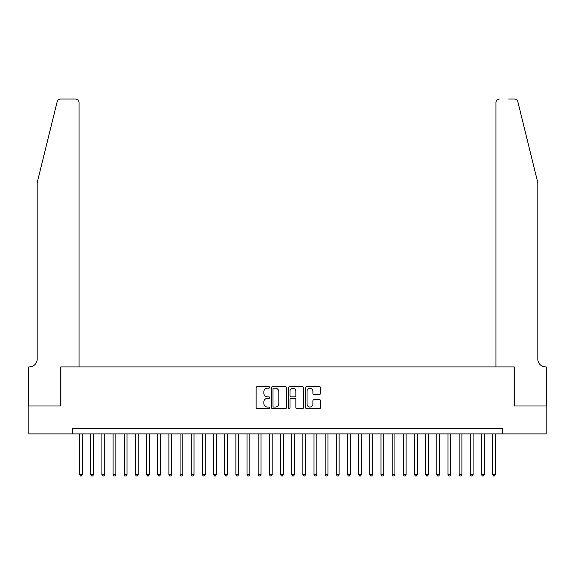 <?xml version="1.0" encoding="UTF-8"?>
<svg xmlns="http://www.w3.org/2000/svg" width="575" height="575" viewBox="0 0 575 575"><rect width="100%" height="100%" fill="white"/><g stroke="black" fill="none" stroke-linecap="round" stroke-linejoin="round"><path stroke-width="0.86" d="M269.639 387.428A0.769 0.769 0 0 0 268.87 386.666L257.233 386.666A1.093 1.093 0 0 0 256.134 387.758L256.134 407.481A1.093 1.093 0 0 0 257.233 408.573L268.87 408.573A0.769 0.769 0 0 0 269.639 407.812A0.769 0.769 0 0 0 268.87 407.043L267.368 407.043A3.507 3.507 0 0 1 263.86 403.535L263.86 401.889A3.507 3.507 0 0 1 267.368 398.389L268.87 398.389A0.769 0.769 0 0 0 269.639 397.62A0.769 0.769 0 0 0 268.87 396.851L267.368 396.851A3.507 3.507 0 0 1 263.86 393.343L263.86 391.704A3.507 3.507 0 0 1 267.368 388.197L268.87 388.197A0.769 0.769 0 0 0 269.639 387.428M319.52 394.385A1.093 1.093 0 0 0 320.62 393.293L320.62 387.758A1.093 1.093 0 0 0 319.52 386.666L306.59 386.666A1.093 1.093 0 0 0 305.498 387.758L305.498 407.481A1.093 1.093 0 0 0 306.59 408.573L319.52 408.573A1.093 1.093 0 0 0 320.62 407.481L320.62 400.797A1.093 1.093 0 0 0 319.52 399.704L313.986 399.704A1.093 1.093 0 0 0 312.893 400.797L312.893 404.11A2.933 2.933 0 0 1 309.961 407.043A2.933 2.933 0 0 1 307.028 404.11L307.028 391.129A2.933 2.933 0 0 1 309.961 388.197A2.933 2.933 0 0 1 312.893 391.129L312.893 393.293A1.093 1.093 0 0 0 313.986 394.385L319.52 394.385M72.623 433.895L28.807 433.895L28.807 405.993L60.9 405.993L60.9 366.922L514.1 366.922L514.1 405.993L546.192 405.993L546.192 433.895L502.378 433.895L502.378 428.317L72.623 428.317L72.623 433.895L502.378 433.895M286.544 387.758A1.093 1.093 0 0 0 285.444 386.666L272.514 386.666A1.093 1.093 0 0 0 271.422 387.758L271.422 407.481A1.093 1.093 0 0 0 272.514 408.573L285.444 408.573A1.093 1.093 0 0 0 286.544 407.481L286.544 387.758M289.556 386.666L302.486 386.666A1.093 1.093 0 0 1 303.578 387.758L303.578 407.481A1.093 1.093 0 0 1 302.486 408.573L296.952 408.573A1.093 1.093 0 0 1 295.852 407.481L295.852 399.481A1.093 1.093 0 0 0 294.759 398.389L291.087 398.389A1.093 1.093 0 0 0 289.994 399.481L289.994 407.812A0.769 0.769 0 0 1 289.225 408.573A0.769 0.769 0 0 1 288.456 407.812L288.456 387.758A1.093 1.093 0 0 1 289.556 386.666M273.722 388.197A0.769 0.769 0 0 0 272.952 388.966L272.952 406.273A0.769 0.769 0 0 0 273.722 407.043L275.31 407.043A3.507 3.507 0 0 0 278.817 403.535L278.817 391.704A3.507 3.507 0 0 0 275.31 388.197L273.722 388.197M295.852 391.18A2.933 2.933 0 0 0 292.927 388.254A2.933 2.933 0 0 0 289.994 391.18L289.994 395.758A1.093 1.093 0 0 0 291.087 396.851L294.759 396.851A1.093 1.093 0 0 0 295.852 395.758L295.852 391.18M79.594 433.895L79.594 474.533L82.383 474.533L82.383 433.895M82.383 474.533L81.549 475.978L80.435 475.978L79.594 474.533M57.198 101.567C58.053 99.727 58.053 99.727 57.198 101.567C58.053 99.727 58.053 99.727 57.198 101.567L37.181 182.742L37.181 359.109A7.813 7.813 0 0 1 29.361 366.922L28.75 366.922L28.75 405.993L60.734 405.993L60.734 366.922L79.041 366.922L79.041 102.364A3.349 3.349 0 0 0 75.692 99.022L60.454 99.022A3.349 3.349 0 0 0 57.198 101.567M66.427 99.022L75.692 99.022C77.711 99.231 78.825 100.345 79.041 102.364L79.041 366.922M37.181 359.109A7.813 7.813 0 0 1 29.361 366.922M531.681 157.852L517.802 101.567C516.947 99.727 516.947 99.727 517.802 101.567C516.947 99.727 516.947 99.727 517.802 101.567L537.819 182.742L537.819 359.109A7.813 7.813 0 0 0 545.639 366.922L546.25 366.922L546.25 405.993L514.266 405.993L514.266 366.922L495.959 366.922L495.959 102.364L495.959 366.922M508.573 99.022L514.546 99.022A3.349 3.349 0 0 1 517.802 101.567M499.308 99.022A3.349 3.349 0 0 0 495.959 102.364C496.175 100.345 497.289 99.231 499.308 99.022M537.819 359.109A7.813 7.813 0 0 0 545.639 366.922M90.757 433.895L90.757 474.533L93.552 474.533L93.552 433.895M93.552 474.533L92.712 475.978L91.597 475.978L90.757 474.533M101.919 433.895L101.919 474.533L104.715 474.533L104.715 433.895M104.715 474.533L103.874 475.978L102.76 475.978L101.919 474.533M113.081 433.895L113.081 474.533L115.877 474.533L115.877 433.895M115.877 474.533L115.036 475.978L113.922 475.978L113.081 474.533M124.243 433.895L124.243 474.533L127.039 474.533L127.039 433.895M127.039 474.533L126.198 475.978L125.084 475.978L124.243 474.533M135.412 433.895L135.412 474.533L138.201 474.533L138.201 433.895M138.201 474.533L137.36 475.978L136.246 475.978L135.412 474.533M146.575 433.895L146.575 474.533L149.363 474.533L149.363 433.895M149.363 474.533L148.522 475.978L147.408 475.978L146.575 474.533M157.737 433.895L157.737 474.533L160.526 474.533L160.526 433.895M160.526 474.533L159.685 475.978L158.571 475.978L157.737 474.533M168.899 433.895L168.899 474.533L171.688 474.533L171.688 433.895M171.688 474.533L170.847 475.978L169.733 475.978L168.899 474.533M180.061 433.895L180.061 474.533L182.85 474.533L182.85 433.895M182.85 474.533L182.016 475.978L180.895 475.978L180.061 474.533M191.223 433.895L191.223 474.533L194.012 474.533L194.012 433.895M194.012 474.533L193.178 475.978L192.057 475.978L191.223 474.533M202.386 433.895L202.386 474.533L205.174 474.533L205.174 433.895M205.174 474.533L204.341 475.978L203.219 475.978L202.386 474.533M213.548 433.895L213.548 474.533L216.337 474.533L216.337 433.895M216.337 474.533L215.503 475.978L214.382 475.978L213.548 474.533M224.71 433.895L224.71 474.533L227.499 474.533L227.499 433.895M227.499 474.533L226.665 475.978L225.551 475.978L224.71 474.533M235.872 433.895L235.872 474.533L238.661 474.533L238.661 433.895M238.661 474.533L237.827 475.978L236.713 475.978L235.872 474.533M247.034 433.895L247.034 474.533L249.823 474.533L249.823 433.895M249.823 474.533L248.989 475.978L247.875 475.978L247.034 474.533M258.197 433.895L258.197 474.533L260.985 474.533L260.985 433.895M260.985 474.533L260.152 475.978L259.037 475.978L258.197 474.533M269.359 433.895L269.359 474.533L272.155 474.533L272.155 433.895M272.155 474.533L271.314 475.978L270.2 475.978L269.359 474.533M280.521 433.895L280.521 474.533L283.317 474.533L283.317 433.895M283.317 474.533L282.476 475.978L281.362 475.978L280.521 474.533M291.683 433.895L291.683 474.533L294.479 474.533L294.479 433.895M294.479 474.533L293.638 475.978L292.524 475.978L291.683 474.533M302.845 433.895L302.845 474.533L305.641 474.533L305.641 433.895M305.641 474.533L304.8 475.978L303.686 475.978L302.845 474.533M314.015 433.895L314.015 474.533L316.803 474.533L316.803 433.895M316.803 474.533L315.963 475.978L314.848 475.978L314.015 474.533M325.177 433.895L325.177 474.533L327.966 474.533L327.966 433.895M327.966 474.533L327.125 475.978L326.011 475.978L325.177 474.533M336.339 433.895L336.339 474.533L339.128 474.533L339.128 433.895M339.128 474.533L338.287 475.978L337.173 475.978L336.339 474.533M347.501 433.895L347.501 474.533L350.29 474.533L350.29 433.895M350.29 474.533L349.449 475.978L348.335 475.978L347.501 474.533M358.663 433.895L358.663 474.533L361.452 474.533L361.452 433.895M361.452 474.533L360.618 475.978L359.497 475.978L358.663 474.533M369.826 433.895L369.826 474.533L372.614 474.533L372.614 433.895M372.614 474.533L371.781 475.978L370.659 475.978L369.826 474.533M380.988 433.895L380.988 474.533L383.777 474.533L383.777 433.895M383.777 474.533L382.943 475.978L381.822 475.978L380.988 474.533M392.15 433.895L392.15 474.533L394.939 474.533L394.939 433.895M394.939 474.533L394.105 475.978L392.984 475.978L392.15 474.533M403.312 433.895L403.312 474.533L406.101 474.533L406.101 433.895M406.101 474.533L405.267 475.978L404.153 475.978L403.312 474.533M414.474 433.895L414.474 474.533L417.263 474.533L417.263 433.895M417.263 474.533L416.429 475.978L415.315 475.978L414.474 474.533M425.637 433.895L425.637 474.533L428.425 474.533L428.425 433.895M428.425 474.533L427.592 475.978L426.478 475.978L425.637 474.533M436.799 433.895L436.799 474.533L439.588 474.533L439.588 433.895M439.588 474.533L438.754 475.978L437.64 475.978L436.799 474.533M447.961 433.895L447.961 474.533L450.757 474.533L450.757 433.895M450.757 474.533L449.916 475.978L448.802 475.978L447.961 474.533M459.123 433.895L459.123 474.533L461.919 474.533L461.919 433.895M461.919 474.533L461.078 475.978L459.964 475.978L459.123 474.533M470.285 433.895L470.285 474.533L473.081 474.533L473.081 433.895M473.081 474.533L472.24 475.978L471.126 475.978L470.285 474.533M481.448 433.895L481.448 474.533L484.243 474.533L484.243 433.895M484.243 474.533L483.402 475.978L482.288 475.978L481.448 474.533M492.617 433.895L492.617 474.533L495.406 474.533L495.406 433.895M495.406 474.533L494.565 475.978L493.451 475.978L492.617 474.533"/></g></svg>

